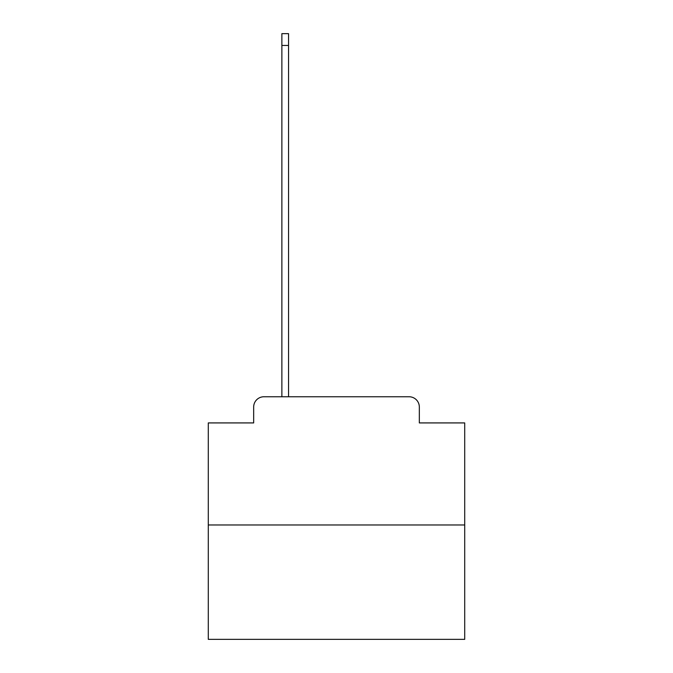 <?xml version="1.0" encoding="UTF-8"?>
<svg xmlns="http://www.w3.org/2000/svg" width="673" height="673" viewBox="0 0 673 673"><rect width="100%" height="100%" fill="white"/><g stroke="black" fill="none" stroke-linecap="round" stroke-linejoin="round"><path stroke-width="1.01" d="M253.671 407.022L253.671 422.922L253.671 407.022A10.255 10.255 0 0 1 263.925 396.759L281.878 396.759L281.878 33.65L288.549 33.65L288.549 396.759L296.499 396.759M464.715 524.982L208.285 524.982L208.285 639.35L464.715 639.35L464.715 422.922L419.329 422.922L419.329 407.022A10.255 10.255 0 0 0 409.075 396.759L263.925 396.759M208.285 524.982L208.285 422.922L253.671 422.922M376.501 396.759L409.075 396.759M419.329 422.922L419.329 407.022M281.878 45.444L288.549 45.444"/></g></svg>

